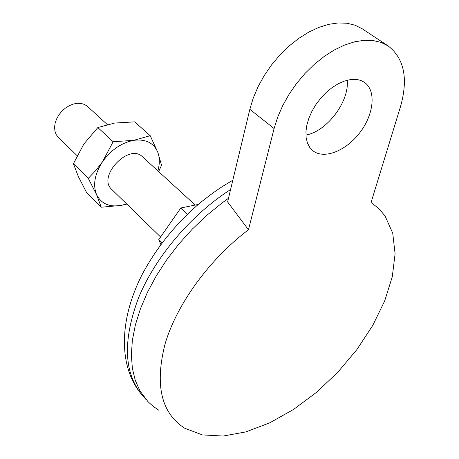 <?xml version="1.0" encoding="UTF-8"?>
<svg xmlns="http://www.w3.org/2000/svg" width="459" height="459" viewBox="0 0 459 459"><rect width="100%" height="100%" fill="white"/><g stroke="black" fill="none" stroke-linecap="round" stroke-linejoin="round"><path stroke-width="0.69" d="M400.368 107.056L371.061 202.494L378.79 208.541L385.055 215.982L392.732 233.172L395.096 253.758L392.302 276.697L384.676 300.961L372.685 325.557L356.901 349.551L337.962 372.065L316.59 392.284L293.548 409.445L269.68 422.859L245.886 431.902L223.131 436.05L202.425 434.914L184.793 428.27C161.092 413.06 154.568 384.78 165.217 343.43C177.042 303.858 209.47 259.215 248.474 229.77L274.098 128.537L277.684 117.131L282.704 105.639L289.038 94.336L296.543 83.504L305.046 73.417L314.329 64.323L324.163 56.451L334.307 49.991L344.497 45.085L354.497 41.838L364.067 40.312L372.983 40.507L381.05 42.394L388.102 45.9C404.345 58.482 408.435 78.868 400.368 107.056M248.474 229.77L227.607 201.926L249.839 109.322L253.242 98.06L258.067 86.728L264.206 75.603L271.516 64.96L279.829 55.069L288.935 46.17L298.608 38.487L308.609 32.199L318.684 27.46L328.598 24.356L338.105 22.95L346.998 23.243L355.071 25.205L362.157 28.751L388.102 45.9M187.461 214.164L180.823 207.984L198.202 204.45M162.084 242.794L158.797 239.575L180.823 207.984M160.822 244.498L158.797 239.575M195.207 205.058L142.508 156.8C128.922 142.732 96.889 176.686 111.744 189.412L160.598 236.993M107.274 124.538L87.485 106.419L84.617 104.503L81.174 103.441L77.319 103.286L73.245 104.061L69.154 105.725L65.247 108.204L61.73 111.371L58.775 115.066L56.526 119.11L55.103 123.287L54.575 127.401L54.954 131.234L56.216 134.607L58.304 137.356L77.106 155.67M350.114 79.659C355.84 78.85 360.648 79.786 364.538 82.465C376.414 90.653 373.867 114.383 359.942 132.531C346.195 150.822 324.163 159.663 312.981 150.804L309.716 147.368L307.404 142.921L306.13 137.597L305.946 131.555L306.876 125.003L308.896 118.158L311.948 111.25L315.93 104.52L320.715 98.209L326.125 92.529L331.977 87.692L338.071 83.854L344.187 81.151L350.114 79.659M228.467 198.334L222.173 202.867L206.866 215.277L192.35 229.058L178.907 243.958L166.783 259.702L156.209 275.979L147.362 292.486L140.379 308.924L135.359 324.983L132.353 340.394L131.36 354.899L132.353 368.273L135.256 380.333L139.972 390.919L147.93 401.608L153.036 406.249L158.716 410.18M73.423 163.708L83.859 144.017L97.842 127.545L114.641 123.058L134.659 121.853L150.208 135.686L133.689 140.345L113.143 141.728L102.466 161.803C94.686 173.978 92.729 184.948 96.597 194.708L101.25 207.221L86.567 192.522L78.369 176.595L73.423 163.708L88.271 178.344L96.597 194.708C101.267 203.79 109.494 207.353 121.279 205.391L126.632 203.911M158.671 171.597L161.551 165.217L157.787 152.279C153.725 142.841 145.692 138.859 133.689 140.345C121.411 142.789 111.003 149.944 102.466 161.803L95.69 170.599L88.271 178.344M157.856 170.851C159.83 163.961 159.807 157.77 157.787 152.279L150.208 135.686M126.81 204.089L121.279 205.391L101.25 207.221M97.842 127.545L113.143 141.728M347.188 80.25C349.563 101.496 326.837 131.486 305.912 135.049M249.839 109.322L274.098 128.537M230.584 189.533C191.07 214.852 155.515 256.753 138.687 297.484C122.576 340.331 123.764 372.909 142.25 395.222L146.364 399.904M232.805 180.272C222.69 186.113 215.219 190.846 200.158 202.803C175.94 223.55 156.651 247.372 142.284 274.27C118.606 320.348 118.324 367.843 142.25 395.222"/></g></svg>
